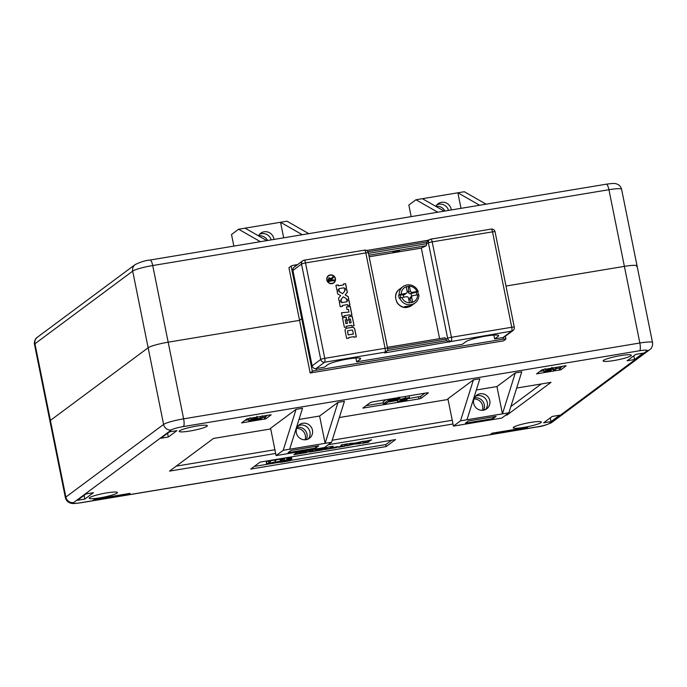<?xml version="1.0" encoding="UTF-8"?>
<svg xmlns="http://www.w3.org/2000/svg" width="687" height="687" viewBox="0 0 687 687"><rect width="100%" height="100%" fill="white"/><g stroke="black" fill="none" stroke-linecap="round" stroke-linejoin="round"><path stroke-width="1.03" d="M258.578 235.881A8.459 8.098 -126.6 0 1 267.595 240.493M273.976 239.428A8.459 8.098 53.4 0 0 258.51 235.839M259.592 234.293A8.459 8.098 -126.6 0 1 271.193 239.892M451.299 209.956A8.459 8.098 53.4 0 0 435.841 206.366M448.525 210.42A8.459 8.098 53.4 0 0 436.923 204.82M444.918 211.021A8.459 8.098 53.4 0 0 435.901 206.409M312.362 371.358L310.172 372.989L503.614 340.838L505.804 339.206A3.383 0.429 168.6 0 0 505.898 339.077A3.383 0.429 168.6 0 0 503.365 339.163L316.363 370.241A3.383 0.429 168.6 0 0 312.362 371.358L301.748 318.725A3.383 0.429 -11.4 0 1 302.572 318.364A3.383 0.429 168.6 0 0 301.748 318.725L299.558 320.357L288.944 267.724L291.133 266.092A3.383 0.429 -11.4 0 1 295.135 264.976L297.669 264.555M171.372 429.933A6.767 6.484 53.4 0 1 163.6 424.42L148.143 347.777L50.4 420.41L148.143 347.777A16.917 2.147 -11.4 0 1 168.169 342.186L299.558 320.357L168.169 342.186L152.72 265.543A16.917 2.147 168.6 0 0 132.685 271.125L34.951 343.758A16.917 2.147 168.6 0 0 34.487 344.427L49.936 421.071A16.917 2.147 -11.4 0 1 50.4 420.41A16.917 2.147 168.6 0 0 49.936 421.071L65.394 497.723A16.917 2.147 -11.4 0 1 65.858 497.053L163.6 424.42A16.917 2.147 -11.4 0 1 183.627 418.838L639.846 343.011A16.917 2.147 -11.4 0 1 652.513 342.573L637.064 265.929A16.917 2.147 168.6 0 0 624.389 266.367L505.993 286.041L624.389 266.367L608.931 189.715L152.72 265.543A6.767 1.752 80.6 0 0 150.041 260.03C145.249 260.502 140.268 262.039 135.099 264.624A6.767 6.484 53.4 0 0 132.685 271.125L148.143 347.777A16.917 2.147 -11.4 0 1 168.169 342.186L183.627 418.838A6.767 1.752 -99.4 0 1 183.395 426.575A10.15 1.288 168.6 0 0 171.372 429.933L73.629 502.566A10.15 1.288 168.6 0 0 80.954 502.695L537.174 426.876A10.15 1.288 168.6 0 0 549.188 423.527L646.931 350.894A10.15 1.288 168.6 0 0 639.606 350.756L183.395 426.575M636.6 266.59A16.917 2.147 168.6 0 0 637.064 265.929A16.917 2.147 168.6 0 0 624.389 266.367L639.846 343.011A6.767 1.752 -99.4 0 1 639.606 350.756M260.407 241.687L238.629 229.235L280.545 222.27L283.679 237.822M461.003 208.35L457.868 192.798L422.402 198.689L415.953 199.762L437.739 212.214M415.953 199.762L408.842 205.052L411.178 216.628M479.655 205.25L457.868 192.798L464.318 191.725L486.104 204.176M440.367 208.96A8.459 8.098 53.4 0 0 439.259 208.324M238.629 229.235L231.51 234.525L233.846 246.101M302.323 234.722L280.545 222.27L286.994 221.197L308.772 233.649M261.927 237.796A8.459 8.098 -126.6 0 1 263.044 238.432M422.402 198.689L444.188 211.141M245.079 228.161L266.857 240.613M277.213 462.085C276.543 462.755 277.308 462.703 279.515 461.904C280.219 461.226 279.454 461.286 277.213 462.085L276.749 462.514M276.286 462.274C277.033 461.424 282.941 460.676 280.382 461.724C279.721 462.574 273.795 463.304 276.286 462.274L275.891 462.686L275.487 460.711L275.891 460.299C276.638 459.448 282.546 458.701 279.987 459.758M280.425 459.311L280.82 461.286L280.382 461.724M271.966 462.952C271.296 463.631 272.061 463.57 274.268 462.78C274.972 462.093 274.207 462.153 271.966 462.952L271.502 463.382M271.039 463.15C271.786 462.291 277.694 461.552 275.135 462.6C274.474 463.45 268.548 464.18 271.039 463.15L270.644 463.562L270.24 461.587L270.644 461.175C271.391 460.316 277.299 459.577 274.74 460.625M275.178 460.187L275.573 462.153L275.135 462.6M474.416 397.876A8.459 8.098 -126.6 0 1 483.562 410.199M473.944 398.967A8.459 8.098 -126.6 0 1 482.394 410.328M483.382 410.225A8.459 8.098 53.4 0 0 489.204 398.838A8.459 8.098 53.4 0 0 476.684 395.214A8.459 8.098 53.4 0 0 483.382 410.225M475.524 396.27A8.459 8.098 -126.6 0 1 485.426 409.598M306.058 439.697A8.459 8.098 53.4 0 0 311.872 428.31A8.459 8.098 53.4 0 0 299.352 424.686A8.459 8.098 53.4 0 0 306.058 439.697M308.102 439.07A8.459 8.098 53.4 0 0 298.201 425.742M306.239 439.671A8.459 8.098 53.4 0 0 297.085 427.348M305.062 439.8A8.459 8.098 53.4 0 0 296.621 428.439M89.636 497.646A14.375 1.829 168.6 0 0 89.241 498.212A14.375 1.829 168.6 0 0 101.839 497.517A14.375 1.829 168.6 0 0 117.039 493.094A14.375 1.829 168.6 0 0 117.425 492.527A14.375 1.829 168.6 0 0 104.828 493.223A14.375 1.829 168.6 0 0 89.636 497.646M541.013 422.625A14.375 1.829 -11.4 0 1 525.813 427.056A14.375 1.829 -11.4 0 1 513.215 427.752A14.375 1.829 -11.4 0 1 513.601 427.185A14.375 1.829 -11.4 0 1 528.801 422.754A14.375 1.829 -11.4 0 1 541.399 422.067A14.375 1.829 -11.4 0 1 541.013 422.625M603.529 360.357A14.375 1.829 168.6 0 0 603.134 360.924A14.375 1.829 168.6 0 0 615.732 360.228A14.375 1.829 168.6 0 0 630.932 355.806A14.375 1.829 168.6 0 0 631.327 355.239A14.375 1.829 168.6 0 0 618.721 355.935A14.375 1.829 168.6 0 0 603.529 360.357M206.959 426.275A14.375 1.829 -11.4 0 1 191.759 430.697A14.375 1.829 -11.4 0 1 179.161 431.393A14.375 1.829 -11.4 0 1 179.556 430.826A14.375 1.829 -11.4 0 1 194.747 426.404A14.375 1.829 -11.4 0 1 207.354 425.708A14.375 1.829 -11.4 0 1 206.959 426.275M287.887 458.1L289.304 457.499L289.699 459.474L287.793 460.161M289.416 458.074L291.425 457.035L291.829 459.002L288.617 460.256M280.279 460.23L281.661 460.007M281.498 461.57L283.86 460.788L284.366 460.427L283.37 460.488L288.205 459.68L285.99 460.857L281.936 461.621L281.095 459.603L281.627 459.483M281.979 461.217L281.576 459.242L283.456 458.813M283.173 460.633L282.975 458.512L287.81 457.714L288.205 459.68M266.65 464.489L268.196 463.347L266.771 463.622L269.398 462.926L266.65 464.489L266.298 462.48M266.565 463.777L266.376 461.647L268.995 460.951L269.398 462.926M289.991 460.505L385.759 444.583L391.607 440.238M254.276 466.439L266.633 464.386M267.664 464.214L270.833 463.691M273.89 463.184L276.08 462.815M279.137 462.308L280.408 462.093M399.061 398.829L399.834 398.615M400.014 399.482L405.528 397.996L409.478 397.739L400.581 400.779L406.704 399.989L397.567 401.509L407.485 398.151L400.014 399.482L399.611 397.507L400.049 397.335M383.475 403.844L388.241 400.298L394.226 399.31C398.048 398.692 399.594 398.718 398.872 399.37L387.983 402.015L386.12 403.406L383.475 403.844L383.071 401.869L386.042 399.662M366.077 405.682L383.269 402.822M387.949 402.041L397.361 400.478M407.099 399.697L406.936 398.872L420.573 396.399L424.849 393.213M515.31 372.904L521.759 371.83L508.895 412.793L502.446 413.857L515.31 372.904L496.941 386.558L502.446 413.857L460.53 420.83L473.403 379.868L447.907 398.812L453.411 426.112L460.53 420.83M496.941 386.558L476.331 389.984M283.207 450.303L276.088 455.584L270.584 428.284L296.071 409.34L283.207 450.303L325.114 443.33L319.61 416.03L299.008 419.456M291.133 266.092L301.748 318.725L299.558 320.357L310.172 372.989M364.385 441.475L365.647 441.269L361.817 443.39L368.344 442.308L369.134 441.715L367.863 441.93L371.701 439.809L364.385 441.475M346.497 445.932L354.114 444.163L360.117 443.673L360.907 443.081L357.085 443.201L363.483 441.174L355.703 442.978L349.863 443.433L349.073 444.025L352.732 443.931L346.497 445.932M339.069 446.713L338.279 447.297L344.805 446.215L345.595 445.631L344.333 445.837L348.163 443.716L341.645 444.807L340.846 445.391L342.117 445.176L340.331 446.507L339.069 446.713M325.226 449.015L324.427 449.599L336.578 447.581L337.867 446.627L329.872 448.242L333.255 446.198L327.793 447.108L325.226 449.015M309.442 452.098L322.735 449.882L324.041 448.912L315.453 450.354L319.859 449.624L320.649 449.032L316.741 449.401L324.788 448.353L326.093 447.383L312.8 449.599L312.01 450.183L313.074 450.011L309.442 452.098M307.845 450.423L296.449 452.767L293.881 454.682L304.478 452.922A3.426 0.438 168.6 0 0 308.532 451.788L310.318 450.466A3.426 0.438 168.6 0 0 310.404 450.328A3.426 0.438 168.6 0 0 307.845 450.423M516.658 388.061L551.034 382.35L507.092 415L505.572 415.257M452.991 423.999L328.249 444.729M275.659 453.472L169.526 471.11L213.468 438.452L270.712 428.937M339.335 417.533L448.044 399.465M565.435 365.793L541.983 369.821L536.564 373.874L560.772 369.812L566.165 365.802L565.435 365.793M427.177 392.827L372.363 401.938L370.362 402.496L362.882 408.087L418.967 398.932L420.968 398.374L428.396 392.852L427.177 392.827M270.429 414.819L246.977 418.855L241.558 422.9L265.766 418.847L271.159 414.836L270.429 414.819M395.54 439.586L260.124 462.093L250.738 469.066L386.154 446.559L395.54 439.586M473.403 379.868L479.852 378.795L466.98 419.757M296.071 409.34L302.52 408.267L289.648 449.229M337.987 402.376L344.436 401.302L331.563 442.265L325.114 443.33L337.987 402.376L319.61 416.03M93.432 492.691L84.827 499.08L77.416 500.308L86.012 493.919L93.432 492.691M94.6 499.26L92.797 500.6L128.263 494.7L130.066 493.36L94.6 499.26M525.804 428.628L490.338 434.528L492.132 433.188L527.599 427.297L525.804 428.628L525.598 427.623M552.228 416.434L543.623 422.823L551.034 421.595L559.639 415.206L552.228 416.434M160.921 438.254L168.341 437.018L176.937 430.629L169.526 431.865L160.921 438.254M635.733 354.38L643.152 353.144L634.548 359.533L627.137 360.769L635.733 354.38M128.065 493.695L128.263 494.7M633.8 355.814L634.548 359.533M167.585 433.299L168.341 437.018M84.08 495.361L84.827 499.08M550.287 417.876L551.034 421.595M510.845 406.575L541.253 383.973M176.198 466.147L274.912 449.745M332.207 440.221L452.235 420.272M331.563 442.265L324.453 447.546L276.088 455.584M315.771 448.044L318.742 445.837L291.022 450.44L288.051 452.656L315.771 448.044L315.436 446.387M493.103 418.572L465.374 423.183L468.345 420.968L496.074 416.365L493.103 418.572L492.768 416.915M508.895 412.793L501.776 418.074L453.411 426.112M385.759 444.583L386.154 446.559M262.632 417.456L265.362 416.872L267.458 415.317M244.881 420.41L248.694 419.774M248.582 418.538L248.977 420.504L254.662 419.568L250.549 419.499L254.654 418.366L257.17 418.417L252.163 419.199L256.26 419.285L251.768 420.513L248.866 420.659L248.471 418.684L250.188 418.203M556.41 368.636L560.369 367.837L562.464 366.283M539.888 371.375L543.7 370.748M552.245 369.323L553.035 369.194M543.589 369.503L543.984 371.478L549.669 370.542L545.555 370.465L549.66 369.34L552.176 369.383L547.17 370.173L551.266 370.259L546.775 371.478L543.872 371.633L543.477 369.658L545.203 369.168M398.709 397.077L398.872 399.37M396.15 399.448L396.227 399.808C396.803 399.345 395.729 399.345 393.007 399.817L390.362 400.255L388.516 401.62L396.425 399.559M394.226 399.31L394.029 398.34M388.241 400.298L388.043 399.336M391.161 401.182L390.955 400.16M397.567 401.509L397.284 400.1M397.653 401.44L397.378 400.066M253.958 419.199L253.855 418.692M256.217 418.572L256.26 419.285M254.654 418.366L254.473 417.473M256.878 416.296L257.17 418.417M250.077 417.627L250.283 418.168M252.086 420.281L251.957 419.637M250.661 420.161L250.557 419.663M249.098 420.418L248.694 418.452M256.234 419.757L256.277 419.723C258.99 419.036 264.572 416.949 258.458 418.529L260.545 417.851C263.361 417.636 262.468 418.143 257.865 419.362L261.395 418.769L256.157 419.362M261.395 418.769L261.309 418.323M260.27 416.511L260.545 417.851L262.683 417.713L262.288 415.738M257.556 418.658L257.23 417.018M261.61 417.936L258.458 418.529M548.965 370.164L548.87 369.666M551.223 369.546L551.266 370.259M549.66 369.34L549.48 368.438M551.884 367.262L552.176 369.383M545.083 368.601L545.289 369.134M547.092 371.246L546.964 370.611M545.667 371.135L545.564 370.628M544.104 371.392L543.7 369.417M553.396 370.362L555.036 369.142L553.353 369.469L556.418 368.687L554.375 370.199L553.396 370.362L553.241 369.606M556.418 368.687L556.152 367.33M555.835 368.782L555.56 367.433M553.353 369.469L553.026 367.854M553.121 369.632L552.769 367.897M507.092 415L506.611 414.484M294.474 454.244L304.418 452.587A3.426 0.438 168.6 0 0 308.472 451.462L310.138 450.217M306.436 451.17L300.872 451.694L299.154 453.343L305.062 452.252L306.445 451.222L300.94 452.02L299.154 453.343M312.602 449.745L313.074 450.011M322.031 448.474L325.44 447.495M316.252 449.762L316.673 449.066L322.04 448.517M314.964 450.724L315.393 450.019L319.996 449.143M310.035 451.66L323.379 449.023M329.872 448.242L332.602 446.301M325.02 449.161L337.214 446.739M341.439 444.953L342.117 445.176M344.333 445.837L346.042 444.188L347.51 443.828M338.871 446.859L344.934 445.734M349.657 443.587L352.732 443.931M357.085 443.201L362.822 441.286M347.09 445.494L354.045 443.828L360.254 443.192M367.863 441.93L369.58 440.273L371.049 439.912M362.41 442.952L368.472 441.827M364.977 441.037L365.647 441.269M268.9 463.012L268.505 461.037M266.771 463.622L266.376 461.647M274.268 462.78L274.74 462.334M279.515 461.904L279.987 461.458M284.598 460.668L286.376 460.101L284.598 460.668M287.132 459.869L286.737 457.894M283.37 460.488L282.975 458.512M282.185 461.054L281.79 459.088M285.474 461.097L289.811 460.814L280.459 462.368L285.448 460.951M280.674 462.205L280.554 461.612M280.459 462.368L280.339 461.758M290.026 460.651L289.931 460.213M288.634 460.333L291.005 459.139L290.61 457.164M291.005 459.139L291.829 459.002M287.836 460.384L288.875 459.612L288.48 457.636M288.875 459.612L289.699 459.474M328.566 275.925A4.225 4.053 53.4 0 0 328.532 275.959A4.225 4.053 53.4 0 0 331.881 283.465A4.225 4.053 53.4 0 0 333.616 282.718M331.958 283.405A4.225 4.053 53.4 0 0 334.87 277.711A4.225 4.053 53.4 0 0 328.609 275.899A4.225 4.053 53.4 0 0 331.958 283.405M330.249 274.903A4.517 4.32 53.4 0 0 327.141 280.983A4.517 4.32 53.4 0 0 333.822 282.915A4.517 4.32 53.4 0 0 330.249 274.903M333.788 282.95A4.517 4.32 53.4 0 0 330.164 274.963A4.517 4.32 53.4 0 0 328.395 275.702M399.448 250.832A3.383 0.429 168.6 0 0 399.533 250.695A3.383 0.429 168.6 0 0 396.571 250.858A3.383 0.429 168.6 0 0 392.998 251.906A3.383 0.429 168.6 0 0 392.904 252.035A3.383 0.429 168.6 0 0 395.867 251.871A3.383 0.429 168.6 0 0 399.448 250.832M396.777 302.031A8.287 7.935 53.4 0 0 398.58 304.453M331.812 277.788L333.289 276.5L333.453 277.325L332.079 278.501L331.589 280.202L333.951 279.807L334.105 280.571L328.566 281.49L328.223 279.781L329.339 277.797L331.082 278.776L331.812 277.788M328.687 278.055L329.339 277.797L331.065 278.776M512.991 330.55A3.383 3.383 0 0 0 514.288 327.167A3.383 0.429 -11.4 0 0 511.755 327.261L492.519 231.854L432.192 241.884L451.428 337.283L511.755 327.261A3.383 0.876 -99.4 0 1 511.635 331.125A3.383 3.237 53.4 0 0 512.991 330.55L504.387 336.948A3.383 3.237 -126.6 0 1 503.03 337.523L511.635 331.125L384.754 352.895L387.339 350.533L446.705 340.666L445.932 339.095L387.674 348.781M355.883 358.03L356.656 361.843L462.411 344.273L465.923 341.654A16.917 2.147 -11.4 0 1 483.803 336.45A16.917 2.147 -11.4 0 1 498.633 335.634A16.917 2.147 -11.4 0 1 498.169 336.295L494.649 338.914L503.03 337.523L503.365 339.163M494.649 338.914L493.876 335.093M369.168 256.766L421.32 248.101L439.586 338.665M384.754 352.895L384.96 352.182L324.633 362.204L316.037 368.601L324.419 367.202L327.931 364.591A16.917 2.147 168.6 0 1 345.81 359.387A16.917 2.147 168.6 0 1 360.641 358.571A16.917 2.147 168.6 0 1 360.177 359.232L359.954 358.133M356.656 361.843L360.177 359.232M316.363 370.241L316.037 368.601A3.383 3.237 -126.6 0 1 312.147 365.845L292.911 270.446A3.383 3.237 -126.6 0 1 294.113 267.191L302.718 260.802A3.383 3.237 53.4 0 0 301.507 264.057L292.911 270.446M339.138 289.553L338.957 288.643L344.093 287.793L344.273 288.695L346.557 288.317L345.621 283.654L343.337 284.04L343.517 284.942L338.382 285.792L338.202 284.89L335.917 285.268L336.853 289.931L339.138 289.553M348.764 299.257L348.24 296.638L345.243 294.878L347.356 292.267L346.806 289.528L344.522 289.905L344.754 291.073L342.633 293.701L339.618 291.923L339.387 290.764L337.102 291.142L337.652 293.881L340.64 295.642L338.536 298.244L339.06 300.872L341.345 300.485L341.13 299.438L343.26 296.818L346.274 298.587L346.48 299.635L348.764 299.257M347.665 305.509L349.949 305.131L349.013 300.468L346.729 300.846L346.909 301.748L341.774 302.606L341.594 301.705L339.309 302.082L340.245 306.737L342.53 306.359L342.349 305.457L347.485 304.607L347.665 305.509M349.657 315.393L351.942 315.015L350.19 306.342L346.48 306.96L347.012 309.579L348.438 309.339L348.987 312.078L341.456 312.731L342.238 316.63L344.522 316.252L344.402 315.668L349.546 314.818L349.657 315.393M354.106 325.724L352.191 316.235L348.421 316.853L348.893 319.189L350.37 318.94L351.134 322.727L349.709 322.959L349.073 319.816L346.798 320.194L347.424 323.345L345.999 323.577L345.235 319.79L346.72 319.549L346.248 317.214L342.487 317.841L344.402 327.338L346.677 326.96L346.531 326.196L351.667 325.346L351.821 326.102L354.106 325.724M345.114 330.876L346.643 338.451L348.919 338.073L348.807 337.489L353.942 336.63L354.063 337.214L356.338 336.836L354.818 329.262A2.396 2.293 53.4 0 0 352.062 327.313L346.926 328.171A2.396 2.293 53.4 0 0 345.114 330.876M364.393 250.205A3.383 0.876 80.6 0 1 364.505 250.154A3.383 0.876 80.6 0 1 365.836 252.91A3.383 0.429 -11.4 0 1 368.378 252.825L387.614 348.223A3.383 0.429 -11.4 0 1 387.605 348.249A3.383 3.349 16.1 0 1 387.545 349.829A3.383 3.383 0 0 0 387.614 348.223A3.383 0.429 -11.4 0 0 385.072 348.309L365.836 252.91L305.517 262.941L324.753 358.339L385.072 348.309A3.383 0.876 80.6 0 1 384.96 352.182A3.383 3.349 16.1 0 0 387.545 349.829L387.339 350.533M368.49 253.374L426.696 243.696L426.807 241.979L428.611 240.21M387.434 347.347L444.987 337.764L387.434 347.33M444.884 337.798L445.932 339.095L447.641 338.279L428.405 242.88L426.696 243.696L426.318 245.688L368.859 255.238M421.32 248.101L426.318 245.688M446.705 340.666L449.169 342.186M356.252 336.853L354.741 329.322A2.396 2.293 53.4 0 0 351.984 327.373L346.849 328.231A2.396 2.293 53.4 0 0 345.93 328.609M348.833 338.081L348.807 337.489M347.751 330.825A0.601 0.575 53.4 0 0 347.493 331.435L348.197 334.921L353.333 334.071L352.706 330.516A0.601 0.575 53.4 0 0 352.019 330.035L348.026 330.696A0.601 0.575 53.4 0 0 347.57 331.374L348.275 334.87L353.41 334.011M346.592 326.969L346.531 326.196M346.634 319.558L346.171 317.274L342.495 317.883M347.424 323.345L345.922 323.637L345.235 319.79M351.134 322.727L349.631 323.019L348.996 319.876L346.806 320.236M354.011 325.741L352.113 316.286L348.429 316.905M344.436 316.269L344.402 315.668M348.987 312.078L341.465 312.774M351.856 315.032L350.112 306.402L346.488 307.003M342.444 306.376L342.349 305.457M346.909 301.748L341.697 302.666L341.508 301.756L339.318 302.125M349.863 305.14L348.927 300.528L346.737 300.889M341.259 300.502L341.053 299.498L343.26 296.818M342.633 293.701L339.541 291.984L339.309 290.824L337.111 291.185M348.678 299.266L348.154 296.69L345.166 294.929L347.279 292.327L346.729 289.588L344.531 289.948M343.517 284.942L338.305 285.852L338.124 284.95L335.926 285.311M346.471 288.334L345.544 283.714L343.345 284.083M339.052 289.562L338.957 288.643M333.212 276.569L333.453 277.325M333.375 277.385L331.486 279.686M331.409 279.746L331.589 280.202M331.512 280.262L333.951 279.807M333.873 279.867L334.019 280.579M328.652 278.089L329.262 277.857M329.477 278.604L328.944 280.691L330.902 280.365L330.816 279.472L329.09 278.742M328.772 279.841L329.021 280.631L330.979 280.305M329.554 278.544L328.85 279.781M409.177 306.067L411.719 305.414L407.46 307.329L405.948 307.424L404.634 306.634L409.177 306.067M411.066 304.667A10.15 9.721 -126.6 0 1 399.843 298.089L401.869 297.514A8.459 8.098 53.4 0 0 409.478 302.847L412.698 302.289A8.459 8.098 53.4 0 0 417.644 294.8L418.89 294.809A10.15 9.721 -126.6 0 1 415.077 302.95A10.15 9.721 -126.6 0 1 411.066 304.667M399.156 294.8A10.15 9.721 -126.6 0 1 402.968 286.659A10.15 9.721 -126.6 0 1 406.979 284.95A10.15 9.721 -126.6 0 1 418.211 291.528L416.966 291.52A8.459 8.098 53.4 0 0 409.358 286.187L406.137 286.745A8.459 8.098 53.4 0 0 401.191 294.234L398.692 295.152A10.15 9.721 53.4 0 0 399.37 298.441L399.843 298.089M417.644 294.8L412.981 295.608A1.692 1.623 53.4 0 0 411.711 297.523L412.698 302.289M411.642 296.389L411.066 293.607L410.422 293.71A1.692 1.623 -126.6 0 1 408.473 292.344L410.345 290.953L409.358 286.187M410.345 290.953A1.692 1.623 53.4 0 0 412.294 292.318L410.422 293.71M416.966 291.52L412.294 292.318M405.854 293.426A1.692 1.623 53.4 0 0 406.524 293.143L404.643 294.534A1.692 1.623 -126.6 0 1 403.982 294.817L405.854 293.426L401.191 294.234M406.524 293.143A1.692 1.623 53.4 0 0 407.125 291.503L406.137 286.745M401.869 297.514L406.532 296.715A1.692 1.623 53.4 0 1 408.49 298.081L409.478 302.847M418.4 294.809A10.15 9.721 53.4 0 0 417.739 291.872L418.211 291.528M400.77 297.823L400.169 294.895L398.692 295.152M400.169 294.895L403.338 294.929L403.801 297.188M403.982 294.817L403.338 294.929M406.206 287.054L409.289 286.05M408.473 292.344L408.336 291.692L407.159 291.889M408.464 286.659L408.336 291.692M411.066 293.607L416.27 292.13L416.846 294.938M417.739 291.872L416.27 292.13M411.711 297.523L409.83 298.922L411.625 302.649M408.834 299.772L409.967 299.575M409.83 298.922A1.692 1.623 -126.6 0 1 410.431 297.282L412.312 295.891M73.629 502.566A6.767 6.484 53.4 0 1 65.858 497.053L34.951 343.758A6.767 6.484 53.4 0 1 37.356 337.257C35.32 338.098 33.938 342.281 34.487 344.427M637.064 265.929L621.606 189.277A16.917 2.147 168.6 0 0 608.931 189.715A6.767 1.752 80.6 0 0 606.26 184.202L150.041 260.03M295.135 264.976L295.393 266.247M265.362 416.872L265.766 418.847M264.16 417.207L264.564 419.182M242.219 422.393L242.313 422.874M420.573 396.399L420.968 398.374M418.563 396.957L418.967 398.932M363.99 407.228L364.153 408.044M560.369 367.837L560.772 369.812M559.166 368.172L559.57 370.147M537.225 373.359L537.32 373.848M405.528 397.996L405.218 396.476M549.188 423.527A6.767 6.484 53.4 0 0 551.901 422.376C546.732 424.961 541.751 426.498 536.959 426.971A6.767 1.752 -99.4 0 0 537.174 426.876M536.959 426.971L80.74 502.798A6.767 1.752 -99.4 0 0 80.954 502.695M646.931 350.894A6.767 6.484 53.4 0 0 649.644 349.743L551.901 422.376M284.71 460.273L284.315 458.298M290.653 459.423L290.257 457.448M289.854 460.024L289.45 458.049M288.574 459.861L288.171 457.886M312.147 365.845L320.743 359.456L301.507 264.057A3.383 0.429 -11.4 0 1 305.517 262.941A3.383 0.876 80.6 0 0 304.178 260.184A3.383 3.383 0 0 0 302.718 260.802A3.383 3.237 53.4 0 1 304.075 260.227A3.383 0.876 80.6 0 1 304.178 260.184L364.505 250.154A3.383 3.383 0 0 1 368.378 252.825A3.383 0.429 -11.4 0 1 368.369 252.85L387.597 348.197M428.19 240.261L366.626 250.497L428.147 240.287M498.169 336.295L497.946 335.196M426.807 241.979L367.966 251.76M320.743 359.456A3.383 3.237 53.4 0 0 324.633 362.204A3.383 0.876 80.6 0 0 324.753 358.339A3.383 0.429 -11.4 0 0 320.743 359.456M495.052 231.768A3.383 3.383 0 0 0 491.179 229.097A3.383 0.876 -99.4 0 1 492.519 231.854A3.383 0.429 -11.4 0 1 495.052 231.768L514.288 327.167M451.307 341.156A3.383 0.876 -99.4 0 0 451.428 337.283A3.383 0.429 -11.4 0 0 447.641 338.279A3.383 3.006 64.2 0 0 451.307 341.156M428.001 240.356L429.942 239.419A3.383 3.006 -115.8 0 1 430.749 239.179A3.383 0.876 -99.4 0 1 430.861 239.128A3.383 3.383 0 0 0 429.942 239.419A3.383 3.006 -115.8 0 0 428.405 242.88A3.383 0.429 -11.4 0 1 432.192 241.884A3.383 0.876 -99.4 0 0 430.861 239.128L491.179 229.097A3.383 0.876 -99.4 0 0 491.068 229.149M409.091 306.883A10.15 9.721 53.4 0 0 411.565 305.569L407.443 307.329C397.584 309.614 391.006 294.852 399.456 289.279A10.15 9.721 53.4 0 0 396.236 300.485A10.15 9.721 53.4 0 0 405.948 307.424M135.099 264.624L37.356 337.257M606.26 184.202C615.999 182.897 615.277 183.523 618.128 184.545C619.837 185.61 620.996 187.19 621.606 189.277M409.083 395.764L409.478 397.739M80.74 502.798C71.001 504.103 71.723 503.477 68.872 502.455C67.163 501.39 66.004 499.81 65.394 497.723M649.644 349.743C651.68 348.902 653.062 344.719 652.513 342.573M505.331 336.244L505.898 339.077M399.456 289.279L402.968 286.659M411.565 305.569L415.077 302.95"/></g></svg>
